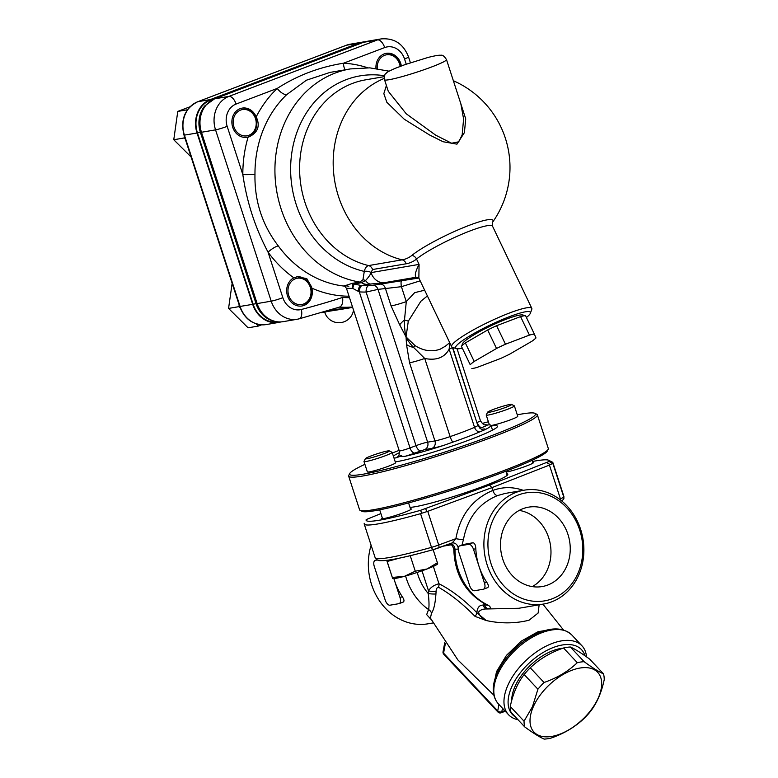 <?xml version="1.0" encoding="UTF-8"?>
<svg xmlns="http://www.w3.org/2000/svg" width="778" height="778" viewBox="0 0 778 778"><rect width="100%" height="100%" fill="white"/><g stroke="black" fill="none" stroke-linecap="round" stroke-linejoin="round"><path stroke-width="1.17" d="M365.427 458.621L364.007 461.403A14.811 1.255 -18 0 0 363.987 461.519A14.811 1.255 -18 0 0 366.088 461.5A14.811 1.255 -18 0 0 382.105 456.9A14.811 1.255 -18 0 0 392.151 452.368A14.811 1.255 -18 0 0 392.063 452.281L389.282 450.87A12.584 1.07 162 0 1 377.709 455.85A12.584 1.07 162 0 1 365.427 458.621A12.584 1.07 162 0 1 374.442 454.702A12.584 1.07 162 0 1 387.57 450.968A12.584 1.07 162 0 1 389.282 450.87M392.151 452.368L395.525 462.745A14.811 1.255 162 0 1 385.48 467.286A14.811 1.255 162 0 1 369.453 471.876A14.811 1.255 162 0 1 367.362 471.896L363.987 461.519M399.289 558.176L387.162 561.473L386.754 560.345M386.715 560.345L392.608 578.346L392.345 577.432L404.453 576.323A23.69 2.003 162 0 1 392.939 578.54L392.657 578.482M392.608 578.346L387.162 561.473M415.267 571.198L426.986 568.99A23.69 2.003 162 0 1 404.453 576.323L415.267 571.198L410.23 555.696M437.722 563.836L437.508 564.06A23.69 2.003 162 0 1 426.986 568.99L437.401 562.776L437.664 563.69M433.142 549.676L437.401 562.776M487.66 412.155L486.231 414.937A14.811 1.255 -18 0 0 486.211 415.053A14.811 1.255 -18 0 0 488.312 415.034A14.811 1.255 -18 0 0 504.329 410.434A14.811 1.255 -18 0 0 514.375 405.902A14.811 1.255 -18 0 0 514.297 405.815L511.506 404.404A12.584 1.07 162 0 1 499.943 409.384A12.584 1.07 162 0 1 487.66 412.155A12.584 1.07 162 0 1 496.665 408.236A12.584 1.07 162 0 1 509.794 404.502A12.584 1.07 162 0 1 511.506 404.404M514.375 405.902L517.749 416.279A14.811 1.255 162 0 1 507.703 420.82A14.811 1.255 162 0 1 491.686 425.41A14.811 1.255 162 0 1 491.015 425.517M349.73 473.51L348.777 475.358A99.205 8.393 -18 0 0 348.661 476.155A99.205 8.393 -18 0 0 362.723 476.019A99.205 8.393 -18 0 0 470.058 445.23A99.205 8.393 -18 0 0 537.365 414.839A99.205 8.393 -18 0 0 536.801 414.266L534.943 413.332A97.727 8.276 162 0 1 472.956 442.507A97.727 8.276 162 0 1 363.462 474.152A97.727 8.276 162 0 1 349.73 473.51A97.727 8.276 162 0 1 364.901 464.34M392.345 452.961A97.727 8.276 162 0 1 399.124 450.404M482.253 423.436A97.727 8.276 162 0 1 488.389 421.754M517.282 414.83A97.727 8.276 162 0 1 534.943 413.332M537.365 414.839L548.305 448.517A99.205 8.393 162 0 1 548.189 449.305A99.205 8.393 162 0 1 477.128 480.259A99.205 8.393 162 0 1 373.664 509.687A99.205 8.393 162 0 1 360.165 510.397A99.205 8.393 162 0 1 359.601 509.823L348.661 476.155M491.181 426.023A57.747 4.892 162 0 1 497.473 426.247A57.747 4.892 162 0 1 457.785 444.121A57.747 4.892 162 0 1 395.263 461.947M360.165 510.397L362.013 511.331A97.727 8.276 -18 0 0 375.317 510.64A97.727 8.276 -18 0 0 477.235 481.64A97.727 8.276 -18 0 0 547.235 451.152L548.189 449.305M184.376 136.296L184.133 137.969L185.29 139.126M248.795 135.323A13.323 11.485 -99.7 0 1 233.303 119.929A13.323 11.485 -99.7 0 1 251.984 112.829A13.323 11.485 -99.7 0 1 248.795 135.323M241.832 108.171A14.811 12.759 -99.7 0 1 256.332 119.666A14.811 12.759 -99.7 0 1 248.513 136.85A14.811 12.759 -99.7 0 1 246.821 137.346M189.978 106.781L177.773 111.419L173.766 139.748L191.087 156.952M187.469 109.766L177.773 111.419M184.133 137.969L173.766 139.748M462.424 345.208L462.258 344.849A34.057 4.814 -25.5 0 1 490.908 325.826A34.057 4.814 -25.5 0 1 523.711 315.479L523.886 315.839M529.419 335.114L505.457 344.226A38.501 5.436 154.5 0 0 496.529 348.486L474.201 361.449A38.501 5.436 154.5 0 0 470.204 364.688L461.354 346.181A38.501 5.436 -25.5 0 1 465.351 342.933L487.68 329.969A38.501 5.436 -25.5 0 1 496.607 325.71L520.57 316.597A38.501 5.436 -25.5 0 1 525.51 315.586L534.36 334.102A38.501 5.436 154.5 0 0 529.419 335.114L520.57 316.597M462.22 348.213A41.458 5.854 -25.5 0 1 456.316 348.612A41.458 5.854 -25.5 0 1 470.019 335.756A41.458 5.854 -25.5 0 1 509.716 316.568A41.458 5.854 -25.5 0 1 530.372 313.223A41.458 5.854 -25.5 0 1 526.424 317.502M471.838 368.548A38.501 5.436 154.5 0 0 476.778 367.537L500.74 358.425A38.501 5.436 154.5 0 0 509.668 354.165L531.996 341.202A38.501 5.436 154.5 0 0 535.993 337.953L534.36 334.102M505.457 344.226L496.607 325.71M496.529 348.486L487.68 329.969M474.201 361.449L465.351 342.933M470.204 364.688L461.354 346.181M363.005 42.44L367.138 41.312A26.656 22.961 -99.7 0 0 363.423 42.323A8.889 4.444 69.2 0 0 363.005 42.44L214.417 98.923L204.702 105.983A26.141 22.523 80.3 0 0 200.403 132.367L256.069 303.683A26.141 22.523 80.3 0 0 267.418 318.533C272.358 321.489 277.62 322.53 283.202 321.654A26.656 22.961 -99.7 0 1 257.139 303.585L201.473 132.27A26.656 22.961 -99.7 0 1 214.835 98.806L363.423 42.323L377.495 39.911A8.889 4.444 69.2 0 1 384.682 47.575A17.768 15.307 -99.7 0 1 404.531 58.943L406.233 64.185M278.466 321.946A26.141 22.523 -99.7 0 1 253.103 304.188L197.437 132.873A26.141 22.523 -99.7 0 1 210.546 100.051L359.135 43.568A26.141 22.523 -99.7 0 1 362.548 42.615M333.762 309.683A126.833 109.28 -99.7 0 1 330.757 309.858M397.684 456.881A13.323 1.128 -18 0 0 395.769 457.911A51.825 4.386 162 0 1 393.969 457.97M393.357 456.093A51.825 4.386 162 0 1 399.552 452.611M487.611 424.944L485.171 424.7C484.266 425.381 482.7 424.068 480.454 420.772A7.401 0.622 162 0 1 477.118 422.425A5.923 2.966 -110.8 0 0 481.903 427.53A13.323 1.128 -18 0 0 487.611 424.944A51.825 4.386 162 0 1 490.976 425.41A51.825 4.386 162 0 1 484.82 429.757A20.734 1.751 -18 0 0 482.302 429.213L482.156 429.242M482.661 429.281C482.175 430.253 480.551 428.96 477.789 425.401A14.811 1.255 162 0 1 474.541 427.326A47.38 4.007 162 0 1 450.131 436.604A14.811 1.255 162 0 1 434.941 440.912L427.637 442.167A8.889 0.749 -18 0 0 416.006 445.658L410.016 447.934A5.923 2.966 -110.8 0 0 414.8 453.039L424.671 449.596L431.975 448.352A20.734 1.751 -18 0 0 443.771 445.356L452.864 442.118A51.825 4.386 -18 0 0 479.549 431.965L484.82 429.757M443.771 445.356A51.825 4.386 162 0 1 405.095 456.307A13.323 1.128 -18 0 0 414.8 453.039M395.769 457.911L399.503 456.618L405.095 456.307M296.729 276.832A14.811 12.759 -99.7 0 1 310.743 286.946A14.811 12.759 -99.7 0 1 303.323 305.53A14.811 12.759 -99.7 0 1 301.631 306.026M311.521 286.81L311.861 288.152A14.811 12.759 -99.7 0 1 302 305.968A14.811 12.759 -99.7 0 1 287.354 295.407A14.811 12.759 -99.7 0 1 293.841 277.824L297.245 276.735L306.775 278.612L311.521 286.81M385.878 53.41A14.811 12.759 -99.7 0 1 400.631 66.218M375.969 68.435A14.811 12.759 -99.7 0 1 386.248 53.342A14.811 12.759 -99.7 0 1 401.341 65.945M345.15 286.187A108.093 93.136 -99.7 0 1 278.281 245.906A8.889 2.256 -36.2 0 0 268.06 252.169A116.972 100.79 80.3 0 0 293.841 277.824M249.291 136.724L248.114 137.093A14.811 12.759 -99.7 0 1 247.19 137.288A14.811 12.759 -99.7 0 1 232.116 124.85A14.811 12.759 -99.7 0 1 242.201 108.103A14.811 12.759 -99.7 0 1 256.195 116.846C260.338 125.764 258.033 132.386 249.291 136.724M530.372 313.223L531.773 309.362A44.424 6.273 154.5 0 0 531.802 308.36A44.424 6.273 154.5 0 0 509.648 312.951A44.424 6.273 154.5 0 0 469.445 332.128A44.424 6.273 154.5 0 0 451.639 346.677A44.424 6.273 154.5 0 0 452.436 347.289L456.316 348.612M451.639 346.677L418.856 278.077L419.07 264.394C415.462 271.376 414.47 275.655 416.104 277.25L418.029 277.503M358.298 291.555A5.923 2.295 93.6 0 1 360.71 285.4L353.873 283.989A5.923 0.642 -69.3 0 1 352.687 288.366L359.319 291.896A115.494 99.516 80.3 0 0 366.098 292.051A5.923 2.976 89 0 1 368.733 285.643A109.572 94.41 -99.7 0 1 362.295 285.497A5.923 2.947 -86.5 0 0 359.319 291.896L410.016 447.934A7.401 0.622 162 0 1 402.965 450.229A7.401 0.622 162 0 1 399.27 450.851L346.463 288.337L352.687 288.366A5.923 0.943 93.3 0 0 352.181 283.367L344.683 285.798M346.463 288.337L344.226 285.536L348.836 286.265A5.923 2.947 -86.2 0 0 348.777 286.255M420.791 450.763A5.923 2.966 -110.8 0 1 416.006 445.658L366.098 292.051L378.001 289.387A5.923 5.106 80.3 0 0 372.74 285.312L368.733 285.643M424.671 449.596A5.923 5.106 -99.7 0 0 427.637 442.167L378.001 289.387L401.419 286.683A5.923 1.245 79.2 0 1 401.497 281.004M418.807 278.038L372.74 285.312M380.043 284.058A5.923 5.106 80.3 0 1 385.305 288.132L391.091 305.939A14.811 1.255 -18 0 0 406.281 301.631L401.419 286.683L420.178 280.848M362.295 285.497L366.642 284.388L383.593 282.813L416.104 277.25A5.923 5.65 -78.3 0 1 417.543 277.347L418.885 278.135M278.281 245.906C262.225 224.949 254.455 201.045 254.97 174.175A108.093 93.136 -99.7 0 1 286.761 94.585L306.435 80.202L330.037 72.403M445.415 346.171L440.212 349.176C431.829 352.113 423.446 350.927 415.063 345.626L406.048 336.923L408.294 321.207L420.879 301.232M370.416 284.096A14.811 8.305 -93.7 0 1 365.534 280.557C368.568 277.299 370.396 274.653 371.028 272.611L372.555 269.528L406.135 263.791A87.194 43.636 -110.8 0 0 416.512 259.035L419.07 264.394L371.028 272.611A14.811 12.759 80.3 0 0 383.593 282.813M371.028 272.582A5.923 3.17 0.7 0 0 364.279 271.396L362.947 279.817A5.923 4.862 -144.6 0 1 365.534 280.557L361.449 282.696L353.873 283.989A5.923 5.106 80.3 0 0 352.181 283.367L359.747 282.074A5.923 5.106 -99.7 0 1 361.449 282.696A14.811 12.759 -99.7 0 0 366.642 284.388M372.555 269.528A5.923 5.106 80.3 0 0 368.577 265.58C366.535 266.125 365.096 268.06 364.279 271.396A99.613 85.833 80.3 0 1 291.225 157.477A99.613 85.833 80.3 0 1 384.595 75.767M453.36 80.727A94.77 94.77 0 0 1 492.435 222.44A47.38 6.691 154.5 0 0 463.766 227.468A47.38 6.691 154.5 0 0 411.922 255.369A82.069 41.069 69.2 0 1 402.158 259.833L368.577 265.58A94.77 81.651 -99.7 0 1 299.618 170.246A94.77 81.651 -99.7 0 1 365.679 79.823L384.361 76.623M362.947 279.817L359.747 282.074A108.093 93.136 80.3 0 1 275.042 175.633A108.093 93.136 80.3 0 1 350.285 68.931L329.853 72.432M452.864 442.118A5.923 1.186 -109 0 1 450.131 436.604L424.749 358.473A14.811 1.255 162 0 1 409.559 362.781L434.941 440.912A5.923 5.106 -99.7 0 1 431.975 448.352M406.505 344.528A14.811 7.897 0.5 0 0 413.546 347.387C409.821 343.468 407.322 339.976 406.048 336.923L406.505 344.528L409.559 362.781M406.048 336.923C404.871 332.352 404.346 326.711 404.492 319.991A14.811 4.367 148.9 0 0 399.707 324.864L406.048 336.923M477.789 425.401L452.397 347.27A14.811 1.255 162 0 1 449.149 349.196C444.471 357.647 436.341 360.739 424.749 358.483L413.546 347.387L415.063 345.626M408.294 321.207A8.889 0.797 -168.1 0 0 404.492 319.991L406.281 301.631L414.655 292.654L424.652 290.204M449.733 342.69L449.149 349.196L474.541 427.326A5.923 4.435 -113.5 0 0 479.549 431.965M396.313 67.939A5.923 3.919 -112.3 0 0 395.895 68.065C389.603 70.788 386.394 72.49 386.287 73.19C384.945 73.404 384.361 75.592 384.536 79.745A32.579 2.762 -18 0 0 416.366 72.305A32.579 2.762 -18 0 0 446.494 59.614C444.277 56.172 442.458 54.732 441.019 55.306C439.978 55.17 438.452 54.849 428.046 57.446L404.774 64.7A5.923 1.887 70.4 0 1 404.939 64.662L396.313 67.939L404.939 64.662M404.618 64.778A5.923 1.887 70.4 0 1 404.774 64.7L395.905 68.075M386.403 85.502L383.836 93.642L386.851 102.288L404.259 119.228L429.417 134.895L443.081 141.742L456.958 144.144L464.408 132.62L465.721 118.869L457.824 94.478M446.494 59.614L460.819 103.688L463.591 118.966L462.161 134.954L458.709 141.82L451.6 143.23L435.631 135.129L406.252 113.802L388.28 91.289L384.536 79.745M349.497 297.673A118.46 102.064 -99.7 0 1 342.641 297.429C343.117 302.875 342.038 306.104 339.403 307.115L299.122 318.844A8.889 4.493 -104.6 0 0 301.319 309.488A17.768 15.307 -99.7 0 1 282.842 297.682L268.06 252.169C255.203 227.886 246.801 202.017 242.833 174.554L227.176 126.367A17.768 15.307 -99.7 0 1 236.084 104.058L277.24 88.42A116.972 100.79 80.3 0 0 256.195 116.846M254.97 174.175A8.889 0.856 -0.3 0 1 242.833 174.554A116.972 100.79 80.3 0 1 248.114 137.093M286.761 94.585A8.889 3.9 46.4 0 1 277.24 88.42C297.371 75.427 319.466 67.025 343.526 63.212L384.682 47.575M345.208 69.806A8.889 4.425 92.9 0 1 343.526 63.212A116.972 100.79 80.3 0 1 367.586 67.754M280.926 321.927A1006.888 867.567 -99.7 0 1 280.411 322.053A26.656 22.961 -99.7 0 1 278.757 322.413A26.656 22.961 -99.7 0 1 252.694 304.344L197.029 133.028A26.656 22.961 -99.7 0 1 210.391 99.565L358.979 43.082A26.656 22.961 -99.7 0 1 362.694 42.07A26.656 22.961 -99.7 0 1 364.872 41.818M344.839 308.691A127.339 109.717 -99.7 0 1 342.631 309.099L323.094 312.173M342.631 309.099A127.339 109.717 -99.7 0 1 328.899 310.432M377.262 68.61A13.323 11.485 -99.7 0 1 387.211 54.703A13.323 11.485 -99.7 0 1 400.125 66.402M232.136 283.28L228.567 308.419L248.085 327.81L258.452 326.031L261.603 324.834M256.273 323.862L258.452 326.031M239.177 304.966L238.943 306.649L240.149 307.855M238.943 306.649L228.567 308.419M303.605 303.994A13.323 11.485 -99.7 0 1 288.113 288.609A13.323 11.485 -99.7 0 1 306.795 281.51A13.323 11.485 -99.7 0 1 303.605 303.994M511.72 700.521A42.946 23.593 -43.2 0 1 563.009 648.181M510.261 706.492A48.868 26.851 136.8 0 0 510.981 712.23L524.751 726.924A48.868 26.851 -43.2 0 1 524.041 721.187L510.261 706.492C512.926 693.733 517.545 683.084 524.139 674.516A48.868 26.851 136.8 0 1 530.265 667.796C539.387 659.092 550.474 652.499 563.525 647.996A48.868 26.851 136.8 0 1 570.362 647.004C574.854 648.969 581.322 653.024 589.743 659.18L603.524 673.874A48.868 26.851 -43.2 0 1 604.234 679.612C601.579 692.371 596.95 703.03 590.356 711.588A48.868 26.851 -43.2 0 1 584.229 718.308C575.117 727.012 564.031 733.605 550.98 738.108A48.868 26.851 -43.2 0 1 544.133 739.1C539.64 737.136 533.183 733.08 524.751 726.924M532.434 461.49A96.248 8.15 162 0 1 548.636 460.245A96.248 8.15 162 0 1 549.112 461.451L489.488 485.093L420.616 510.3A96.248 8.15 162 0 1 366.175 519.616L380.899 513.587M506.682 473.744A52.71 4.464 162 0 1 507.781 474.249A52.71 4.464 162 0 1 466.285 492.377A52.71 4.464 162 0 1 410.016 507.363M532.716 462.346A15.55 1.313 162 0 1 533.543 462.502A15.55 1.313 162 0 1 522.972 467.277A15.55 1.313 162 0 1 506.147 472.09M410.492 508.812A15.55 1.313 162 0 1 411.319 508.968A15.55 1.313 162 0 1 396.936 515.017A15.55 1.313 162 0 1 381.745 518.576A15.55 1.313 162 0 1 382.329 517.963M399.746 558.05A96.248 8.15 -18 0 0 433.541 549.55A5.923 0.506 -18 0 0 438.345 547.984A2.966 1.255 -110.3 0 0 438.461 547.965A2.966 1.255 -110.3 0 0 438.704 545.008L427.754 511.331L491.891 487.641L489.488 485.093M524.148 490.189A57.747 49.753 80.3 0 0 484.85 555.502A57.747 49.753 80.3 0 0 543.628 604.029A57.747 49.753 80.3 0 0 551.67 601.832A57.747 49.753 80.3 0 0 581.944 533.98A57.747 49.753 80.3 0 0 524.148 490.189L505.175 493.437L497.599 495.547C495.693 495.528 494.088 493.826 492.805 490.451L491.891 487.641L549.443 465.079L560.384 498.747L559.392 499.136M552.827 463.387A99.205 8.393 -18 0 0 552.905 462.686L563.856 496.364A99.205 8.393 162 0 1 563.778 497.064L552.827 463.387L549.443 465.079M552.905 462.686A99.205 8.393 -18 0 0 552.351 462.122L548.636 460.245M552.662 463.464L549.112 461.451M364.279 523.302A99.205 8.393 -18 0 0 364.201 524.002A99.205 8.393 -18 0 0 420.558 513.675L431.498 547.352A99.205 8.393 162 0 1 375.152 557.68L364.201 524.002M420.616 510.3L421.676 513.266L420.558 513.675M427.754 511.331L421.676 513.266M450.433 543.54A5.923 5.106 -99.7 0 1 455.004 549.608A57.747 49.753 -99.7 0 0 488.477 605.342L484.412 604.876A5.923 5.106 80.3 0 0 488.137 608.756C490.918 608.415 491.035 607.287 488.477 605.342L486.834 605.002C465.75 593.585 454.741 575.039 453.807 549.365L458.203 549.064M443.052 651.711A2.966 2.966 0 0 0 443.8 654.279A2.966 1.624 -43.2 0 1 443.567 653.16A2.966 1.984 -169.5 0 1 443.052 651.711L444.783 642.414M504.776 710.693L501.81 711.821A2.966 1.984 -169.5 0 1 497.726 710.927A2.966 1.624 136.8 0 0 497.959 712.045A2.966 2.966 0 0 0 501.168 712.784A2.966 1.478 -110.8 0 0 501.81 711.821L502.481 708.243M586.505 656.856A50.346 27.658 136.8 0 0 581.993 645.837A50.346 27.658 136.8 0 0 552.117 643.494A50.346 27.658 136.8 0 0 511.905 677.648A50.346 27.658 136.8 0 0 508.54 714.71A50.346 27.658 136.8 0 0 517.973 719.699M515.367 716.917A47.38 26.034 -43.2 0 1 513.966 682.364A47.38 26.034 -43.2 0 1 553.401 647.461A47.38 26.034 -43.2 0 1 584.988 655.796M393.901 578.569A57.747 49.753 80.3 0 0 394.563 580.719L400.028 597.553A5.923 2.966 69.2 0 1 399.172 603.602A5.923 2.966 69.2 0 1 398.89 603.67L390.002 605.196A5.923 2.966 69.2 0 1 385.217 600.091L374.276 566.413A5.923 2.966 69.2 0 1 375.132 560.374A5.923 2.966 69.2 0 1 375.414 560.296L377.223 559.985M393.863 578.569L394.563 580.719A57.747 49.753 80.3 0 0 402.304 596.697C404.259 599.682 404.502 601.491 403.004 602.114M463.396 544.503L472.868 542.762C474.609 542.918 475.591 544.863 475.805 548.568A57.747 49.753 80.3 0 0 479.005 566.267L484.48 583.111A5.923 2.966 69.2 0 1 483.624 589.15A5.923 2.966 69.2 0 1 483.342 589.228L474.454 590.745A5.923 2.966 69.2 0 1 469.659 585.64L458.719 551.962A5.923 2.966 69.2 0 1 459.584 545.923A5.923 2.966 69.2 0 1 459.856 545.845L468.755 544.328A5.923 2.966 69.2 0 1 473.539 549.433L479.005 566.267A57.747 49.753 80.3 0 0 486.746 582.245C488.71 585.231 488.944 587.04 487.456 587.662M430.409 618.092L431.518 613.142C433.793 609.942 435.262 603.534 435.933 593.945L436.088 591.504C436.137 589.004 436.915 587.575 438.422 587.215C450.472 594.061 462.677 603.786 475.037 616.38L486.221 620.533C500.886 623.723 515.162 623.625 529.04 620.222L538.113 613.064L539.144 604.798M475.037 616.38A5.923 3.423 135 0 0 476.875 612.714L486.221 620.533C481.728 618.218 479.18 615.408 478.587 612.091C480.24 609.894 482.973 608.853 486.795 608.98L488.137 608.756M543.628 604.029L518.877 608.27L486.795 608.98A5.923 5.106 80.3 0 1 483.08 605.099C479.394 605.041 477.322 607.579 476.875 612.714C464.262 599.877 451.629 590.22 438.977 583.733C433.988 585.046 430.506 587.439 428.532 590.901A5.923 0.963 -173.5 0 0 436.088 591.504M435.933 593.945A5.923 0.856 4.7 0 1 428.279 593.556C429.135 601.413 429.232 606.752 428.59 609.573L426.665 614.601L431.148 619.521M438.422 587.215A5.923 4.542 115.4 0 0 438.977 583.733L433.346 566.394M431.518 613.142A5.923 5.553 46.4 0 0 428.59 609.573A57.747 49.753 80.3 0 1 405.601 576.002M432.976 622.964L428.065 623.8A57.747 49.753 -99.7 0 1 380.598 602.435A57.747 49.753 -99.7 0 1 371.116 545.271M552.244 598.778A54.791 47.205 -99.7 0 1 488.535 535.497A54.791 47.205 -99.7 0 1 565.334 506.303A54.791 47.205 -99.7 0 1 552.244 598.778M547.77 585.027A40.271 34.699 -99.7 0 1 542.159 586.554A40.271 34.699 -99.7 0 1 501.859 556.007A40.271 34.699 -99.7 0 1 522.972 508.686A40.271 34.699 -99.7 0 1 528.583 507.159A40.271 34.699 -99.7 0 1 568.893 537.705A40.271 34.699 -99.7 0 1 547.77 585.027M461.996 545.008L463.484 539.465C467.52 517.924 478.888 503.288 497.599 495.547M523.302 490.334C512.896 486.736 502.734 486.775 492.805 490.451C472.528 499.058 460.216 515.124 455.879 538.668L452.174 542.956A5.923 5.106 -99.7 0 1 458.252 548.189M451.648 543.083A5.923 5.106 -99.7 0 1 452.174 542.956M433.541 549.55A2.966 1.264 -105.7 0 1 433.434 549.589A2.966 1.264 -105.7 0 1 431.498 547.352A8.889 0.749 162 0 0 438.704 545.008L455.879 538.668A5.923 0.788 -171.4 0 0 463.484 539.465M598.457 697.506A43.685 24.001 136.8 0 0 580.738 667.923A43.685 24.001 136.8 0 0 533.241 706.939A43.685 24.001 136.8 0 0 550.96 736.533A43.685 24.001 136.8 0 0 598.457 697.506M524.041 721.187L532.444 706.764L537.919 689.211A48.868 26.851 -43.2 0 1 544.036 682.491C557.097 677.988 568.183 671.385 577.295 662.691A48.868 26.851 -43.2 0 1 584.142 661.699C592.564 667.855 599.031 671.92 603.524 673.874M584.142 661.699L570.362 647.004M577.295 662.691L563.525 647.996M544.036 682.491L530.265 667.796M537.919 689.211L524.139 674.516M532.259 586.593A40.271 34.699 80.3 0 0 550.318 544.299A40.271 34.699 80.3 0 0 519.227 510.407M555.142 628.925L538.094 631.687L521.309 641.111L506.468 655.358L496.52 671.628L493.398 686.789M212.618 99.691L210.546 100.051M410.414 62.746L408.538 56.959C403.461 43.899 394.349 37.879 381.21 38.9A26.656 22.961 80.3 0 0 377.495 39.911L228.907 96.404A26.656 22.961 80.3 0 0 215.545 129.858L201.473 132.27A8.889 0.749 -18 0 1 200.403 132.367L197.437 132.873M227.176 126.367A8.889 0.749 -18 0 1 215.545 129.858L271.211 301.174L257.139 303.585A8.889 0.749 -18 0 1 256.069 303.683L253.103 304.188M360.778 43.286L359.135 43.568M311.861 288.152A116.972 100.79 80.3 0 0 349.021 296.204M214.417 98.923A8.889 4.444 69.2 0 1 214.835 98.806L228.907 96.404A8.889 4.444 69.2 0 1 236.084 104.058M411.922 255.369A5.923 5.057 50.9 0 1 416.512 259.035A44.424 6.273 -25.5 0 1 460.343 234.888A44.424 6.273 -25.5 0 1 492.542 226.213L531.802 308.36M479.89 428.299L481.903 427.53M452.738 347.387L476.846 422.522M406.135 263.791A5.923 5.106 80.3 0 0 402.158 259.833A94.77 81.651 80.3 0 1 333.704 173.513A94.77 81.651 80.3 0 1 384.254 78.393M391.091 305.939L399.707 324.864M339.471 307.115A127.339 109.717 80.3 0 0 352.531 306.999M301.319 309.488A998.009 859.914 80.3 0 0 342.641 297.429M331.185 309.722L347.076 308.341A127.339 109.717 -99.7 0 1 331.292 309.693M283.202 321.654L297.274 319.243A26.656 22.961 80.3 0 0 298.927 318.892A8.889 4.493 -104.6 0 0 299.122 318.844L297.274 319.243A26.656 22.961 80.3 0 1 271.211 301.174A8.889 0.749 -18 0 0 282.842 297.682M408.538 56.959A8.889 0.749 162 0 1 404.531 58.943M278.757 322.413L266.164 324.572A26.656 22.961 -99.7 0 1 240.101 306.493L184.435 135.178A26.656 22.961 -99.7 0 1 197.797 101.724L346.385 45.241A26.656 22.961 -99.7 0 1 350.1 44.22L362.694 42.07M252.694 304.344L239.682 306.503C244.807 319.564 253.638 325.593 266.164 324.572M197.029 133.028L184.016 135.187L239.682 306.503M210.391 99.565L197.797 101.724A2.966 1.478 69.2 0 0 197.661 101.762A2.966 1.478 69.2 0 0 197.515 101.83M358.979 43.082L346.385 45.241A2.966 1.478 69.2 0 0 346.249 45.28L197.661 101.762C184.824 108.375 180.282 119.52 184.016 135.187M323.385 312.367A5.923 5.106 -99.7 0 1 323.288 312.386A5.923 5.106 -99.7 0 1 322.209 312.435M346.113 45.338A2.966 1.478 69.2 0 1 346.249 45.28L350.1 44.22M546.72 462.647L550.27 464.651M426.694 511.632L425.722 508.647M563.856 496.364L563.661 499.175A2.966 2.947 -155.8 0 0 563.778 497.064A8.889 0.749 162 0 1 560.384 498.747A2.966 1.702 -111.4 0 1 560.617 500.069M541.965 632.66A50.346 27.658 -43.2 0 1 571.84 635.013C563.029 627.068 550.707 626.903 534.885 634.517C522.476 640.848 512.06 649.902 503.658 661.66C499.184 668.078 496.121 674.448 494.458 680.75C491.997 690.329 493.31 698.041 498.387 703.876A50.346 27.658 -43.2 0 1 501.752 666.814A50.346 27.658 -43.2 0 1 541.965 632.66M498.931 704.45L497.726 710.927L443.567 653.16L445.395 643.318M375.414 560.296L376.824 559.761M400.028 597.553L402.304 596.697M459.856 545.845L463.97 544.279M468.755 544.328L472.868 542.762M473.539 549.433L475.805 548.568M484.48 583.111L486.746 582.245M483.206 603.106L484.412 604.866M443.402 546.137L451.541 544.736M484.412 604.876L483.08 605.099M422.007 570.809L428.532 590.901L428.279 593.556A48.868 42.1 -99.7 0 1 417.232 572.443M438.568 547.907L451.357 543.18M410.735 509.571L408.576 502.909M382.572 518.731L379.683 509.833M532.969 463.114L532.064 460.323M489.411 424.885L486.211 415.053M492.513 430.127L490.976 425.41M507.188 475.3L505.865 471.225M401.749 455.247L397.334 457.143C397.091 456.258 399.561 458.291 399.27 450.851M480.454 420.772L457.065 348.768M445.162 346.375L449.723 342.67M420.499 301.543L427.394 295.941M492.542 226.213L492.406 222.489M389.146 71.177L369.774 67.851L350.285 68.931M347.076 308.341L352.658 307.388M367.138 41.312L381.21 38.9M323.045 312.192L325.389 312.007M326.06 311.929L321.275 312.707M324.689 312.143A14.811 14.811 0 0 0 353.533 310.091M563.661 499.175L561.745 500.983M451.541 543.122L433.434 549.589C410.414 556.037 394.038 559.703 384.274 560.598C376.64 560.831 380.034 560.51 377.427 560.072L375.152 557.68M501.168 712.784L505.272 711.228M443.8 654.279L497.959 712.045M581.993 645.837L571.84 635.013M508.54 714.71L498.387 703.876M376.785 559.742L375.132 560.374M403.276 602.036L399.172 603.602M463.678 544.367L459.584 545.923M487.728 587.594L483.624 589.15M542.898 604.156L563.476 629.956M430.38 618.024L457.853 659.919L493.884 695.201M453.807 549.365L452.475 545.641L449.703 543.803"/></g></svg>
